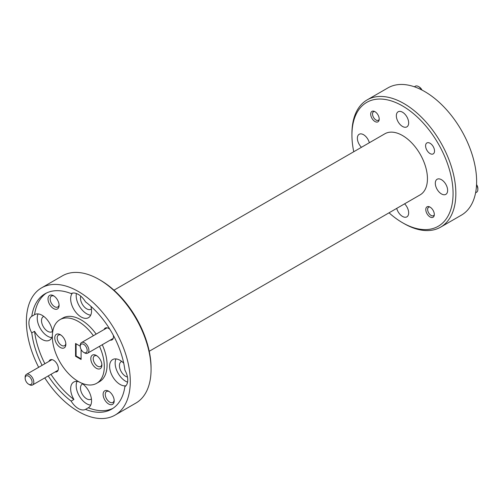 <?xml version="1.0" encoding="UTF-8"?>
<svg xmlns="http://www.w3.org/2000/svg" width="503" height="503" viewBox="0 0 503 503"><rect width="100%" height="100%" fill="white"/><g stroke="black" fill="none" stroke-linecap="round" stroke-linejoin="round"><path stroke-width="0.75" d="M476.548 184.57A4.898 2.829 60 0 1 477.85 188.443L477.85 189.442A6.124 3.534 -120 0 0 476.523 185.079M475.587 192.819L476.58 192.247A6.124 3.534 -120 0 0 477.85 189.442M429.801 206.984A4.898 2.829 -120 0 0 427.632 209.437A4.898 2.829 -120 0 0 431.096 215.435A4.898 2.829 -120 0 0 434.309 214.787M431.096 215.435L431.888 215.9L431.096 215.435M421.533 89.83A6.124 3.534 -120 0 0 418.421 86.503L419.282 87.006A4.898 2.829 60 0 1 421.986 90.062M419.282 87.006L418.421 86.503A6.124 3.534 -120 0 0 415.359 86.202L414.365 86.774M374.697 111.54A4.898 2.829 -120 0 0 372.528 113.999A4.898 2.829 -120 0 0 375.993 119.997A4.898 2.829 -120 0 0 379.205 119.343M375.993 119.997L376.791 120.456L375.993 119.997M84.579 352.867L83.718 352.37A4.898 2.829 -120 0 0 87.176 350.371A4.898 2.829 -120 0 0 83.718 344.373A4.898 2.829 -120 0 0 80.254 346.372A4.898 2.829 -120 0 0 83.718 352.37L84.579 352.867A6.124 3.534 60 0 0 87.641 353.169A6.124 3.534 60 0 0 88.578 348.265A6.124 3.534 60 0 0 84.579 342.87A6.124 3.534 60 0 0 81.517 342.568A6.124 3.534 60 0 0 80.254 345.372L80.254 346.372M29.482 384.682L28.614 384.185A4.898 2.829 -120 0 0 32.079 382.179A4.898 2.829 -120 0 0 28.614 376.181A4.898 2.829 -120 0 0 25.15 378.181A4.898 2.829 -120 0 0 28.614 384.185L29.482 384.682A6.124 3.534 60 0 0 32.538 384.984A6.124 3.534 60 0 0 33.481 380.079A6.124 3.534 60 0 0 29.482 374.685A6.124 3.534 60 0 0 26.42 374.383A6.124 3.534 60 0 0 25.15 377.181L25.15 378.181M389.033 212.819A71.508 41.284 -120 0 0 402.501 222.71A71.508 41.284 -120 0 0 453.071 193.51A71.508 41.284 -120 0 0 402.507 105.932A71.508 41.284 -120 0 0 351.937 135.125A71.508 41.284 -120 0 0 353.766 151.736M403.89 223.508L402.501 222.71A71.508 41.284 -120 0 0 402.507 222.71L403.89 223.508A73.469 42.415 60 0 0 440.622 227.149L461.402 215.146A73.469 42.415 60 0 0 472.669 156.276A73.469 42.415 60 0 0 424.67 91.533A73.469 42.415 60 0 0 387.932 87.893L367.152 99.89A73.469 42.415 60 0 1 403.89 103.53A73.469 42.415 60 0 1 451.889 168.272A73.469 42.415 60 0 1 440.622 227.149M100.499 280.29L99.11 279.492L100.493 280.29A71.508 41.284 60 0 1 100.499 280.29A71.508 41.284 60 0 1 151.063 367.875L151.063 369.472A73.469 42.415 -120 0 0 99.11 279.492L99.11 279.492A73.469 42.415 -120 0 0 62.378 275.851L41.598 287.854A73.469 42.415 60 0 1 78.33 291.489A73.469 42.415 60 0 1 126.328 356.231A73.469 42.415 60 0 1 115.068 415.107A73.469 42.415 60 0 1 78.33 411.467A73.469 42.415 60 0 1 44.786 377.916M115.068 415.107L135.848 403.11A73.469 42.415 -120 0 0 151.063 369.472M96.337 355.476A7.834 4.527 -120 0 0 90.798 358.677A7.834 4.527 -120 0 0 96.337 368.278A7.834 4.527 -120 0 0 101.883 365.077A7.834 4.527 -120 0 0 96.337 355.476L96.337 355.476M96.985 355.891A6.124 3.534 -120 0 0 94.489 355.873A6.124 3.534 -120 0 0 93.552 360.783A6.124 3.534 -120 0 0 97.551 366.178A6.124 3.534 -120 0 0 100.613 366.48A6.124 3.534 -120 0 0 101.845 364.31M60.322 334.684A7.834 4.527 -120 0 0 54.777 337.884A7.834 4.527 -120 0 0 60.322 347.479A7.834 4.527 -120 0 0 65.862 344.278A7.834 4.527 -120 0 0 60.322 334.684L60.322 334.684M60.964 335.099A6.124 3.534 -120 0 0 58.474 335.08A6.124 3.534 -120 0 0 57.531 339.984A6.124 3.534 -120 0 0 61.536 345.379A6.124 3.534 -120 0 0 64.591 345.68A6.124 3.534 -120 0 0 65.824 343.518M53.551 295.758A7.834 4.527 -120 0 0 48.011 298.958A7.834 4.527 -120 0 0 53.551 308.559A7.834 4.527 -120 0 0 59.09 305.359A7.834 4.527 -120 0 0 53.551 295.758L53.551 295.758M54.117 296.122A6.319 3.647 -120 0 0 51.463 296.066A6.319 3.647 -120 0 0 50.495 301.127A6.319 3.647 -120 0 0 54.626 306.698A6.319 3.647 -120 0 0 57.782 307.012A6.319 3.647 -120 0 0 59.065 304.686M108.654 391.202A7.834 4.527 -120 0 0 103.109 394.402A7.834 4.527 -120 0 0 108.654 403.997A7.834 4.527 -120 0 0 114.194 400.797A7.834 4.527 -120 0 0 108.654 391.202L108.654 391.202M109.22 391.56A6.319 3.647 -120 0 0 106.567 391.51A6.319 3.647 -120 0 0 105.599 396.571A6.319 3.647 -120 0 0 109.723 402.136A6.319 3.647 -120 0 0 112.886 402.45A6.319 3.647 -120 0 0 114.162 400.13M109.874 329.302A6.809 3.93 -120 0 0 108.654 328.415L108.654 328.415A6.809 3.93 -120 0 0 104.102 329.528M55.123 371.95A6.809 3.93 -120 0 0 58.367 368.567A6.809 3.93 -120 0 0 53.551 360.23L53.551 360.23A6.809 3.93 -120 0 0 48.998 361.343M80.763 296.154A8.721 5.036 -120 0 0 86.642 308.804A8.721 5.036 -120 0 0 90.999 309.238A8.721 5.036 -120 0 0 91.42 308.943M121.707 361.405A8.721 5.036 -120 0 0 121.248 361.626A8.721 5.036 -120 0 0 119.909 368.611A8.721 5.036 -120 0 0 125.605 376.294A8.721 5.036 -120 0 0 127.454 377.036M82.75 383.902A8.721 5.036 -120 0 0 82.285 384.122A8.721 5.036 -120 0 0 80.945 391.108A8.721 5.036 -120 0 0 86.642 398.791A8.721 5.036 -120 0 0 90.999 399.219A8.721 5.036 -120 0 0 91.42 398.929M43.786 316.418A8.721 5.036 -120 0 0 43.321 316.632A8.721 5.036 -120 0 0 41.982 323.618A8.721 5.036 -120 0 0 47.678 331.301A8.721 5.036 -120 0 0 52.035 331.735A8.721 5.036 -120 0 0 52.457 331.439M112.993 408.317A66.61 38.461 -120 0 1 88.283 407.782L85.516 409.379A66.61 38.461 -120 0 0 111.635 409.165A66.61 38.461 -120 0 0 124.882 386.65A14.776 8.532 -120 0 0 124.882 370.057A66.61 38.461 -120 0 0 85.516 301.875A14.776 8.532 -120 0 0 78.33 294.418A14.776 8.532 -120 0 0 71.143 293.576A66.61 38.461 -120 0 0 45.025 293.79A66.61 38.461 -120 0 0 31.777 316.305A14.776 8.532 -120 0 0 31.777 332.898L34.55 331.301A14.776 8.532 -120 0 0 42.139 339.45A14.776 8.532 -120 0 0 49.527 340.185A14.776 8.532 -120 0 0 52.362 335.778M31.777 316.305L34.55 314.708A14.776 8.532 -120 0 1 34.751 314.582A14.776 8.532 -120 0 1 42.139 315.318A14.776 8.532 -120 0 1 52.57 332.741M38.058 313.922A14.776 8.532 -120 0 0 47.678 336.249A14.776 8.532 -120 0 0 51.759 337.651M48.225 375.93A66.61 38.461 -120 0 0 71.143 401.086A14.776 8.532 -120 0 0 78.33 408.537A14.776 8.532 -120 0 0 85.516 409.379M71.143 401.086L73.916 399.483A14.776 8.532 -120 0 1 73.715 382.073A14.776 8.532 -120 0 1 78.94 381.815M77.022 381.406A14.776 8.532 -120 0 0 86.642 403.739A14.776 8.532 -120 0 0 90.722 405.135M72.457 293.117A14.776 8.532 -120 0 0 71.866 305.202A14.776 8.532 -120 0 0 81.102 316.953A14.776 8.532 -120 0 0 88.49 317.689A14.776 8.532 -120 0 0 90.886 306.308M76.374 293.507A14.776 8.532 -120 0 0 86.642 313.753A14.776 8.532 -120 0 0 90.722 315.155M123.725 363.191A14.776 8.532 -120 0 0 120.066 360.305A14.776 8.532 -120 0 0 112.678 359.576A14.776 8.532 -120 0 0 110.409 371.415A14.776 8.532 -120 0 0 120.066 384.443A14.776 8.532 -120 0 0 125.939 385.744M115.986 358.909A14.776 8.532 -120 0 0 125.605 381.243A14.776 8.532 -120 0 0 127.561 382.154M93.382 335.721A36.738 21.208 -120 0 0 78.33 321.486A36.738 21.208 -120 0 0 59.964 319.663A36.738 21.208 -120 0 0 54.33 349.101A36.738 21.208 -120 0 0 78.33 381.475A36.738 21.208 -120 0 0 96.695 383.292L99.468 381.695A36.738 21.208 -120 0 0 102.272 344.725M96.148 334.118A36.738 21.208 -120 0 0 81.102 319.883A36.738 21.208 -120 0 0 62.737 318.066L59.964 319.663M96.695 383.292A36.738 21.208 -120 0 0 99.5 346.322M430.052 153.572A6.319 3.647 60 0 1 425.928 148.001A6.319 3.647 60 0 1 426.896 142.94A6.319 3.647 60 0 1 430.052 143.254A6.319 3.647 60 0 1 434.183 148.819A6.319 3.647 60 0 1 433.215 153.887A6.319 3.647 60 0 1 430.052 153.572M430.052 216.956A6.023 3.477 60 0 1 426.116 211.65A6.023 3.477 60 0 1 427.041 206.821A6.023 3.477 60 0 1 430.052 207.117A6.023 3.477 60 0 1 433.988 212.429A6.023 3.477 60 0 1 433.07 217.258A6.023 3.477 60 0 1 430.052 216.956M374.955 121.519A6.023 3.477 60 0 1 371.019 116.212A6.023 3.477 60 0 1 371.943 111.383A6.023 3.477 60 0 1 374.955 111.679A6.023 3.477 60 0 1 378.891 116.992A6.023 3.477 60 0 1 377.967 121.814A6.023 3.477 60 0 1 374.955 121.519M404.601 203.828A8.721 5.036 60 0 1 406.864 216.862A8.721 5.036 60 0 1 402.507 216.428A8.721 5.036 60 0 1 396.71 208.387M441.464 193.932A8.721 5.036 60 0 1 435.774 186.248A8.721 5.036 60 0 1 437.107 179.263A8.721 5.036 60 0 1 441.464 179.697A8.721 5.036 60 0 1 447.161 187.38A8.721 5.036 60 0 1 445.828 194.365A8.721 5.036 60 0 1 441.464 193.932M402.507 126.448A8.721 5.036 60 0 1 396.81 118.765A8.721 5.036 60 0 1 398.143 111.779A8.721 5.036 60 0 1 402.507 112.207A8.721 5.036 60 0 1 408.197 119.89A8.721 5.036 60 0 1 406.864 126.875A8.721 5.036 60 0 1 402.507 126.448M361.443 147.304A8.721 5.036 60 0 1 359.18 134.276A8.721 5.036 60 0 1 363.543 134.703A8.721 5.036 60 0 1 369.34 142.745M113.967 290.181L384.87 133.779A35.267 20.359 60 0 1 402.507 135.527A35.267 20.359 60 0 1 425.544 166.6A35.267 20.359 60 0 1 420.137 194.862L149.234 351.264M81.102 349.484L81.102 359.475L75.557 356.275L76.104 355.961L81.102 358.846M75.557 356.275L75.557 343.48L80.254 346.19M76.104 343.794L76.104 355.961M31.777 332.898A66.61 38.461 -120 0 0 42.101 365.323M34.55 331.301A66.61 38.461 -120 0 0 44.874 363.726M50.998 374.333A66.61 38.461 -120 0 0 73.916 399.483M46.439 293.042A66.61 38.461 -120 0 0 34.55 314.708M351.937 135.125L351.937 133.528A73.469 42.415 60 0 1 367.152 99.89M38.662 367.309A73.469 42.415 60 0 1 41.598 287.854M110.226 340.135A6.809 3.93 -120 0 0 113.464 336.752A6.809 3.93 -120 0 0 113.307 335.243M88.283 407.782A14.776 8.532 -120 0 0 88.49 407.669A14.776 8.532 -120 0 0 90.861 396.201A14.776 8.532 -120 0 0 81.681 383.154M427.632 209.437L427.632 208.437M372.528 113.999L372.528 112.999M113.2 338.412L87.641 353.169M107.082 327.811L81.517 342.568M51.979 359.626L26.42 374.383M58.103 370.227L32.538 384.984"/></g></svg>
